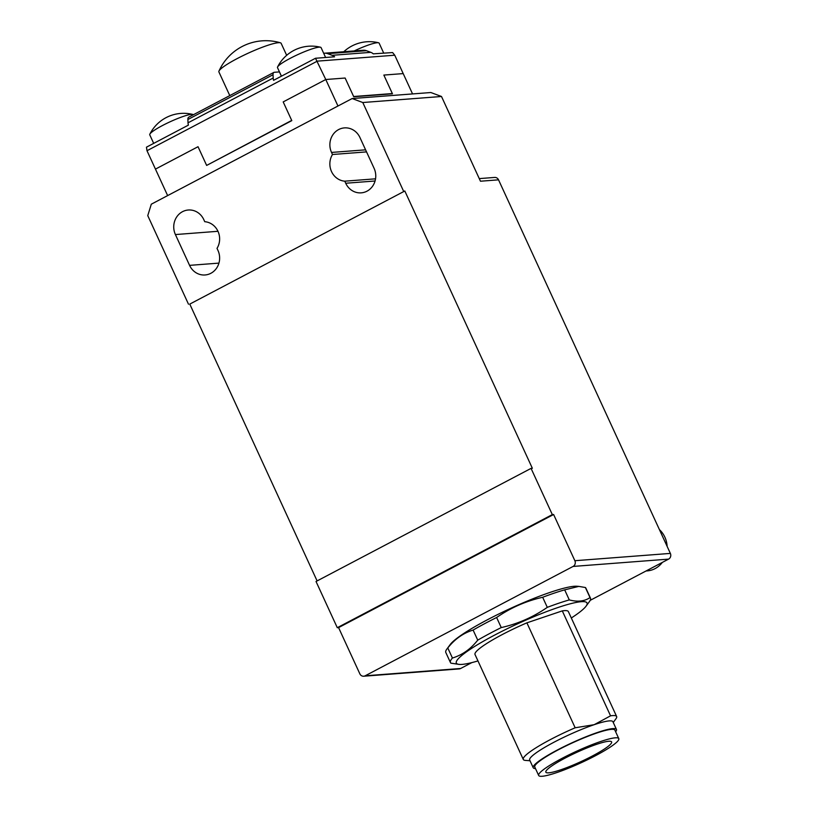 <?xml version="1.0" encoding="UTF-8"?>
<svg xmlns="http://www.w3.org/2000/svg" width="817" height="817" viewBox="0 0 817 817"><rect width="100%" height="100%" fill="white"/><g stroke="black" fill="none" stroke-linecap="round" stroke-linejoin="round"><path stroke-width="1.23" d="M286.665 55.321L281.14 43.321A34.253 4.81 155.3 0 0 280.425 42.811A34.253 4.81 155.3 0 0 278.413 42.698A34.253 4.81 155.3 0 0 244.865 54.739A34.253 4.81 155.3 0 0 218.976 71.069A34.253 4.81 155.3 0 0 218.905 71.947L229.781 95.599M354.2 50.94A23.979 3.36 -24.7 0 1 377.219 42.729A23.979 3.36 -24.7 0 1 378.567 42.78A23.979 3.36 -24.7 0 1 379.139 43.158L383.684 53.044M325.615 57.486L321.071 47.611A23.979 3.36 155.3 0 0 320.499 47.233A23.979 3.36 155.3 0 0 319.161 47.172A23.979 3.36 155.3 0 0 295.836 55.525A23.979 3.36 155.3 0 0 277.586 66.963A23.979 3.36 155.3 0 0 277.504 67.648L281.436 76.185M153.688 143.373L149.756 134.836A23.979 3.36 -24.7 0 1 149.848 134.151A23.979 3.36 -24.7 0 1 168.098 122.713A23.979 3.36 -24.7 0 1 191.413 114.36A23.979 3.36 -24.7 0 1 192.751 114.421A23.979 3.36 -24.7 0 1 193.312 114.778M207.171 165.146L291.7 120.405L283.193 101.911L325.779 79.515L315.505 58.262L273.562 80.321A8.558 3.002 -117.7 0 1 273.184 78.023L273.052 74.725A8.558 3.002 -117.7 0 1 273.327 72.979A8.558 3.002 -117.7 0 1 273.848 72.417A8.558 3.002 -117.7 0 1 274.298 72.294L279.414 71.906A25.684 3.605 155.3 0 0 279.465 71.896M323.695 53.319A8.558 7.925 85.6 0 1 324.523 53.207A8.558 7.925 85.6 0 1 324.615 53.207A8.558 7.925 85.6 0 1 327.688 53.667L366.404 50.695L370.806 52.339A8.558 7.925 -94.4 0 1 373.287 53.84L392.609 52.564L394.744 55.209L403.2 73.591L383.847 75.072L403.2 73.591L412.554 93.924M327.688 53.667L332.1 55.311A8.558 7.925 85.6 0 1 334.572 56.802L315.505 58.262M167.638 195.6L155.455 169.109L198.031 146.713L155.455 169.109L146.999 150.726L146.457 147.183L188.4 125.124A8.558 3.002 62.3 0 1 188.022 122.816L187.89 119.517L273.052 74.725M273.848 72.417L188.686 117.209A8.558 3.002 62.3 0 0 188.165 117.771A8.558 3.002 62.3 0 0 187.89 119.517M366.404 50.695A8.558 7.925 -94.4 0 0 363.33 50.235A8.558 7.925 -94.4 0 0 363.238 50.245A8.558 7.925 -94.4 0 0 363.136 50.256M337.962 106.006L325.779 79.515L345.131 78.034L325.779 79.515L283.193 101.911L291.802 120.63L206.64 165.422L198.031 146.713L206.538 165.197M392.344 93.557L353.638 96.518L345.131 78.034L353.741 96.753L392.456 93.792L383.847 75.072L392.344 93.557L391.813 93.832M659.411 529.6A23.55 21.804 85.6 0 1 664.864 537.157A23.55 21.804 85.6 0 1 667.132 546.399M366.547 151.891L332.488 154.495L331.539 152.432A17.126 15.86 85.6 0 1 344.427 127.891A17.126 15.86 85.6 0 1 359.929 137.501L374.094 168.312A17.126 15.86 85.6 0 1 361.206 192.853A17.126 15.86 85.6 0 1 345.714 183.243L344.764 181.18A17.126 15.86 85.6 0 1 331.528 171.57A17.126 15.86 85.6 0 1 332.488 154.495M590.211 600.342L668.582 559.124A4.279 3.962 -94.4 0 0 670.359 553.405L498.533 179.832A4.279 3.962 -94.4 0 0 494.653 177.432L479.273 178.606M365.158 675.802A4.279 3.962 85.6 0 1 359.837 673.821L338.575 627.609L337.288 627.701L552.323 514.598L553.609 514.506L574.872 560.717A4.279 3.962 85.6 0 1 573.095 566.436L365.158 675.802L460.645 668.49L471.797 662.628M363.708 676.221L459.195 668.909A4.279 3.962 -94.4 0 0 460.645 668.49M662.342 562.402A23.55 21.804 85.6 0 1 647.146 570.899L646.012 570.991M317.108 580.928L189.779 304.098L404.813 190.994L532.357 468.284L531.06 468.386L552.323 514.598M531.06 468.386L316.026 581.49L337.288 627.701M203.801 219.62L204.74 221.693A17.126 15.86 85.6 0 1 217.016 248.368L217.965 250.431A17.126 15.86 85.6 0 1 205.077 274.972A17.126 15.86 85.6 0 1 189.575 265.362L175.41 234.561A17.126 15.86 85.6 0 1 188.298 210.01A17.126 15.86 85.6 0 1 203.801 219.62M189.779 304.098L404.813 190.994M188.492 304.2L147.754 215.627L151.308 204.189L352.147 98.551L362.789 102.523L403.527 191.096M338.575 627.609L553.609 514.506M498.533 179.832L480.467 181.221L441.497 96.488L430.855 92.525L352.147 98.551M362.789 102.523L441.497 96.488M344.764 181.18L375.544 178.821M615.63 731.736A45.813 6.424 155.3 0 0 616.457 729.438A45.813 6.424 155.3 0 0 597.727 732.4A45.813 6.424 155.3 0 0 553.855 751.895A45.813 6.424 155.3 0 0 533.215 767.725A45.813 6.424 155.3 0 0 535.503 768.583M616.457 729.438L612.913 721.728A45.813 6.424 155.3 0 0 594.184 724.689L575.158 727.784L526.894 622.84L562.29 610.881L610.554 715.825L594.184 724.689A45.813 6.424 155.3 0 0 550.311 744.195A45.813 6.424 155.3 0 0 529.671 760.014L533.215 767.725M590.477 598.167L585.85 588.097A77.064 10.815 155.3 0 0 585.391 587.515L578.824 586.392L564.67 589.854A77.064 10.815 155.3 0 0 554.355 593.081A77.064 10.815 155.3 0 0 542.672 597.278L547.298 607.348A77.064 10.815 -24.7 0 1 558.981 603.15A77.064 10.815 -24.7 0 1 569.296 599.913C577.578 602.119 584.482 601.343 590.027 597.584A77.064 10.815 -24.7 0 1 590.477 598.167A77.064 10.815 -24.7 0 1 589.445 601.567L586.075 606.153A71.927 10.09 155.3 0 0 557.643 607.634A71.927 10.09 155.3 0 0 482.01 642.039A71.927 10.09 155.3 0 0 459.379 664.425A71.927 10.09 155.3 0 0 477.965 660.922M459.379 664.425L450.913 663.159A77.064 10.815 -24.7 0 1 450.453 662.577A77.064 10.815 -24.7 0 1 452.424 658.032C462.228 655.04 470.674 649.076 477.741 640.14A77.064 10.815 -24.7 0 1 501.25 627.579C517.968 623.81 533.317 617.07 547.298 607.348M542.672 597.278C525.954 601.046 510.605 607.787 496.624 617.509A77.064 10.815 155.3 0 0 473.104 630.07C463.3 633.052 454.865 639.017 447.787 647.963A77.064 10.815 155.3 0 0 446.848 649.106L450.228 644.521A71.927 10.09 -24.7 0 1 550.556 592.233A71.927 10.09 -24.7 0 1 576.925 586.249L578.824 586.392M585.411 759.514A36.193 5.076 -24.7 0 1 545.848 772.167A36.193 5.076 -24.7 0 1 572.043 754.591A36.193 5.076 -24.7 0 1 611.616 741.918A36.193 5.076 -24.7 0 1 585.411 759.514M586.872 760.045A44.098 6.189 -24.7 0 1 538.669 775.476A44.098 6.189 -24.7 0 1 570.583 754.05A44.098 6.189 -24.7 0 1 618.796 738.619A44.098 6.189 -24.7 0 1 586.872 760.045M538.669 775.476L534.767 767.01A44.098 6.189 -24.7 0 1 566.692 745.584A44.098 6.189 -24.7 0 1 614.895 730.153L618.796 738.619M446.848 649.106A77.064 10.815 155.3 0 0 445.816 652.507L450.453 662.577M571.318 617.989A71.927 10.09 155.3 0 0 586.075 606.153M585.391 587.515L590.027 597.584M569.296 599.913L564.67 589.854M452.424 658.032L447.787 647.963M473.104 630.07L477.741 640.14M501.25 627.579L496.624 617.509M613.25 722.463L615.947 718.776A51.379 7.21 155.3 0 0 616.641 716.519A51.379 7.21 155.3 0 0 610.554 715.825M575.158 727.784A51.379 7.21 155.3 0 0 523.288 759.453A51.379 7.21 155.3 0 0 525.454 760.402L530.008 760.75M523.288 759.453L475.014 654.509A51.379 7.21 -24.7 0 1 526.894 622.84M562.29 610.881A51.379 7.21 -24.7 0 1 568.366 611.576L616.641 716.519M370.806 52.339L332.1 55.311M273.184 78.023L188.022 122.816M146.999 150.726L317.323 61.142L394.744 55.209M279.414 71.906L281.395 76.206M670.359 553.405L574.872 560.717M573.095 566.436L668.582 559.124M175.41 234.561L217.976 231.293M189.575 265.362L218.936 263.115M331.539 152.432L365.597 149.828M375.064 180.996L345.714 183.243M280.425 42.811A51.379 51.379 0 0 0 218.976 71.069M378.567 42.78A37.848 37.848 0 0 0 343.773 51.737M320.499 47.233A37.848 37.848 0 0 0 277.586 66.963M192.751 114.421A37.848 37.848 0 0 0 149.848 134.151M363.238 50.245L324.523 53.207"/></g></svg>
